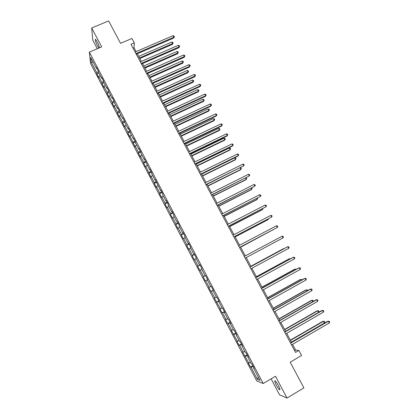 <?xml version="1.0" encoding="UTF-8"?>
<svg xmlns="http://www.w3.org/2000/svg" width="419" height="419" viewBox="0 0 419 419"><rect width="100%" height="100%" fill="white"/><g stroke="black" fill="none" stroke-linecap="round" stroke-linejoin="round"><path stroke-width="0.63" d="M278.583 385.773C276.331 381.819 275.011 380.253 274.628 381.07L276.095 384.831C278.336 388.769 279.651 390.34 280.054 389.539L278.583 385.773M99.423 47.845C99.235 46.394 98.486 44.367 97.171 41.759C95.998 39.622 95.349 38.915 95.218 39.637C95.338 41.025 96.087 43.094 97.465 45.839L98.905 48.059M271.114 378.839L279.531 394.829L287.005 398.05L303.885 387.884L290.205 362.168L301.554 355.49L298.878 350.483L295.605 350.022L292.562 344.324M90.509 63.389L256.758 380.929L263.184 383.516L89.347 52.108L90.509 63.389M89.347 52.108L101.686 46.886L91.703 27.968L92.761 40.151L97.287 48.745M91.703 27.968L108.647 20.95L120.552 43.319L131.948 38.475L134.31 42.89L130.969 44.314L295.547 352.426L298.878 350.483M253.909 367.782L253.558 368.086L254.171 368.28L251.898 363.954L251.295 363.776L247.687 356.894L248.273 357.035L246.011 352.725L245.44 352.604L241.847 345.748L242.402 345.843L240.15 341.548L239.605 341.475L236.028 334.655L236.557 334.697L234.315 330.423L233.797 330.397L230.235 323.604L230.738 323.599L228.507 319.346L228.015 319.372L224.469 312.605L224.945 312.553L222.725 308.316L222.259 308.389L218.728 301.654L219.179 301.554L216.969 297.333L216.529 297.459L213.014 290.755L213.439 290.603L211.234 286.402L210.82 286.57L207.321 279.897L207.719 279.698L205.525 275.513L205.137 275.733L201.654 269.087L202.026 268.841L199.842 264.677L199.481 264.944L196.013 258.324L196.359 258.031L194.186 253.888L193.85 254.197L190.394 247.608L190.713 247.268L188.55 243.14L188.241 243.497L184.8 236.939L185.098 236.552L182.941 232.445L182.658 232.844L179.232 226.312L179.5 225.883L177.357 221.792L177.096 222.238L173.686 215.733L173.932 215.256L171.795 211.186L171.56 211.679L168.16 205.2L168.386 204.682L166.254 200.622L166.044 201.162L162.666 194.715L162.86 194.149L160.744 190.106L160.556 190.692L155.25 179.636L155.088 180.264L151.736 173.869L151.888 173.215L149.787 169.208L149.646 169.878L144.34 158.827L144.225 159.539L140.904 153.202L141.004 152.464L138.919 148.488L138.83 149.248L135.52 142.931L135.594 142.151L133.525 138.197L133.457 138.993L130.157 132.708L130.215 131.88L128.146 127.947L128.104 128.785L124.82 122.526L124.852 121.657L122.793 117.739L122.772 118.619L119.504 112.386L119.515 111.475L117.467 107.573L117.467 108.495L114.209 102.288L114.198 101.34L112.156 97.449L112.182 98.418L108.94 92.232L108.903 91.242L106.871 87.372L106.918 88.378L103.692 82.218L103.629 81.192L101.608 77.337L101.676 78.379L98.465 72.246L98.381 71.178L96.37 67.339L96.459 68.423L90.797 57.623L91.253 62.222L93.248 62.305M253.558 368.086L259.979 380.342L257.366 379.326L251.065 367.295L250.483 367.112L252.84 365.745M91.253 62.222L96.82 72.848L96.904 73.885L98.868 77.635L98.79 76.609L101.948 82.643L102.016 83.643L103.985 87.403L103.928 86.419L107.102 92.473L107.144 93.437L109.123 97.213L109.087 96.265L112.271 102.346L112.297 103.268L114.282 107.065L114.267 106.154L117.467 112.261L117.467 113.146L119.462 116.953L119.467 116.084L122.683 122.212L122.657 123.06L124.663 126.884L124.694 126.056L127.915 132.21L127.874 133.017L129.885 136.856L129.937 136.065L135.128 146.865L135.201 146.121L138.453 152.327L138.364 153.05L140.396 156.921L140.491 156.214L143.754 162.446L143.644 163.127L145.681 167.019L145.802 166.348L150.992 177.153L151.133 176.53L154.428 182.815L154.271 183.412L156.324 187.335L156.486 186.754L159.796 193.065L159.618 193.62L161.676 197.559L161.865 197.014L165.186 203.356L164.981 203.87L167.055 207.824L167.265 207.321L170.601 213.69L170.371 214.161L172.45 218.131L172.686 217.676L176.032 224.065L175.786 224.495L177.876 228.481L178.133 228.067L181.495 234.488L181.223 234.87L183.318 238.877L183.601 238.505L186.979 244.953L186.68 245.293L188.786 249.315L189.089 248.991L192.483 255.464L192.159 255.763L194.275 259.796L194.605 259.518L198.009 266.018L197.663 266.269L199.79 270.323L200.146 270.087L203.566 276.619L203.194 276.823L205.326 280.898L205.703 280.704L209.139 287.261L208.746 287.424L210.888 291.514L211.291 291.367L214.738 297.951L214.319 298.066L220.363 308.688L219.917 308.761L222.08 312.883L222.531 312.831L226.014 319.472L225.542 319.493L227.711 323.636L228.193 323.63L231.686 330.298L231.188 330.277L237.379 341.176L236.861 341.103L239.045 345.282L239.579 345.371L243.104 352.096L242.554 351.976L248.849 363.064L248.273 362.901L250.483 367.112M248.043 356.6L247.687 356.894M248.849 363.064L250.557 362.362M245.309 356.312L247.425 355.417M242.208 345.466L241.847 345.748M243.104 352.096L244.796 351.373M239.579 345.371L241.674 344.455M236.395 334.383L236.028 334.655M237.379 341.176L239.06 340.432M233.87 334.477L235.949 333.54M230.607 323.348L230.235 323.604M231.686 330.298L233.346 329.538M228.193 323.63L230.251 322.667M224.846 312.359L224.469 312.605M226.014 319.472L227.658 318.691M222.531 312.831L224.574 311.846M219.111 301.423L218.728 301.654M220.363 308.688L221.997 307.892M216.901 302.078L218.922 301.067M213.397 290.529L213.014 290.755M214.738 297.951L216.361 297.134M211.291 291.367L213.297 290.336M207.714 279.683L207.321 279.897M209.139 287.261L210.747 286.428M205.703 280.704L207.693 279.651M205.53 275.524L205.137 275.733M203.566 276.619L205.546 275.555M200.146 270.087L201.728 269.223M199.879 264.745L199.481 264.944M198.009 266.018L199.978 264.928M194.605 259.518L196.176 258.633M194.254 254.014L193.85 254.197M192.483 255.464L194.432 254.354M189.089 248.991L190.645 248.09M188.65 243.324L188.241 243.497M186.979 244.953L188.906 243.821M183.601 238.505L185.14 237.589M183.066 232.681L182.658 232.844M181.495 234.488L183.407 233.336M178.133 228.067L179.662 227.135M177.509 222.086L177.096 222.238M176.032 224.065L177.934 222.892M172.686 217.676L174.204 216.723M171.979 211.537L171.56 211.679M170.601 213.69L172.481 212.491M167.265 207.321L168.768 206.352M166.469 201.031L166.044 201.162M165.186 203.356L167.05 202.136M161.865 197.014L163.352 196.029M160.985 190.572L160.556 190.692M159.796 193.065L161.64 191.823M156.486 186.754L157.963 185.748M155.522 180.154L155.088 180.264M154.428 182.815L156.256 181.553M151.133 176.53L152.595 175.509M150.086 169.784L149.646 169.878M149.08 172.607L150.898 171.329M145.802 166.348L147.252 165.311M144.67 159.456L144.225 159.539M143.754 162.446L145.555 161.142M140.491 156.214L141.926 155.156M139.276 149.169L138.83 149.248M138.453 152.327L140.239 151.002M135.201 146.121L136.625 145.047M133.907 138.925L133.457 138.993M133.174 142.245L134.944 140.904M129.937 136.065L131.346 134.976M128.56 128.727L128.104 128.785M127.915 132.21L129.67 130.848M124.694 126.056L126.093 124.951M123.233 118.572L122.772 118.619M122.683 122.212L124.417 120.829M119.467 116.084L120.855 114.963M117.933 108.458L117.467 108.495M117.467 112.261L119.19 110.857M114.267 106.154L115.644 105.017M112.648 98.386L112.182 98.418M112.271 102.346L113.978 100.921M109.087 96.265L110.448 95.113M107.39 88.362L106.918 88.378M107.102 92.473L108.793 91.033M103.928 86.419L105.279 85.251M102.152 78.374L101.676 78.379M101.948 82.643L103.624 81.181M98.79 76.609L100.131 75.425M96.941 68.428L96.459 68.423M96.82 72.848L98.402 71.44M287.005 398.05L275.498 376.246L263.184 383.516M136.117 51.589L134.022 47.672L134.31 42.89M291.472 342.281L286.68 333.315M285.611 331.314L280.819 322.352M279.777 320.399L274.984 311.437M273.963 309.526L269.181 300.57M268.181 298.7L263.399 289.749M262.42 287.921L257.638 278.975M256.685 277.189L251.908 268.249M250.971 266.505L246.199 257.57M245.283 255.862L240.527 246.964M239.605 245.23L234.886 236.405M233.949 234.65L229.272 225.893M228.318 224.113L223.673 215.424M222.709 213.617L218.105 205.001M217.126 203.168L212.559 194.62M211.564 192.761L207.033 184.281M206.028 182.401L201.534 173.99M200.512 172.089L196.055 163.74M195.024 161.813L190.598 153.532M189.556 151.584L185.167 143.371M184.114 141.392L179.756 133.247M178.688 131.247L174.372 123.17M173.293 121.149L169.009 113.13M167.914 111.087L163.667 103.137M162.562 101.068L158.345 93.18M157.23 91.091L153.045 83.266M151.919 81.155L147.771 73.393M146.629 71.256L142.518 63.562M141.365 61.404L137.285 53.768M257.366 379.326L258.324 377.184M251.065 367.295L253.196 366.431M132.996 48.112L134.022 47.672M294.583 350.619L295.605 350.022M96.904 73.885L98.874 73.037M102.016 83.643L103.985 82.779M107.144 93.437L109.113 92.562M112.297 103.268L114.267 102.388M117.467 113.146L119.504 112.224M122.657 123.06L124.836 122.065M127.874 133.017L130.209 131.938M133.111 143.01L135.473 141.91M138.364 153.05L140.726 151.94M143.644 163.127L146.006 162.006M148.949 173.251L151.306 172.115M154.271 183.412L156.633 182.265M159.618 193.62L161.975 192.462M164.981 203.87L167.343 202.696M170.371 214.161L172.733 212.978M175.786 224.495L178.148 223.301M181.223 234.87L183.58 233.666M186.68 245.293L189.042 244.073M192.159 255.763L194.521 254.527M197.663 266.269L200.025 265.023M205.326 280.898L207.688 279.635M203.194 276.823L205.551 275.566M210.888 291.514L213.245 290.236M216.471 302.172L218.828 300.884M222.08 312.883L224.437 311.579M227.711 323.636L230.068 322.321M233.367 334.435L235.724 333.105M239.045 345.282L241.407 343.941M244.754 356.171L247.11 354.82M136.254 54.213L173.702 38.045L173.859 37.239L135.929 53.601M173.021 35.694L174.058 36.039L174.393 36.657L173.859 37.239L173.021 35.694L135.091 52.035M174.393 36.657L173.702 38.045M139.82 58.513L172.466 44.346L172.618 43.571L171.795 42.062L138.689 56.397M139.511 57.932L172.618 43.571L173.141 42.995L172.466 44.346M171.795 42.062L172.817 42.392L173.141 42.995M141.486 64.007L178.934 47.666L179.107 46.881L141.177 63.426M178.264 45.336L179.301 45.671L179.636 46.289L179.107 46.881L178.264 45.336L140.334 61.85M179.636 46.289L178.934 47.666M146.744 73.849L184.187 57.324L184.376 56.565L146.446 73.294M183.527 55.015L184.559 55.339L184.899 55.957L184.376 56.565L183.527 55.015L145.603 71.712M184.899 55.957L184.187 57.324M144.937 68.088L177.577 53.768L177.745 53.019L176.923 51.5L143.817 65.993M144.639 67.532L177.745 53.019L178.264 52.427L177.577 53.768M176.923 51.5L177.939 51.825L178.264 52.427M150.07 77.698L182.715 63.222L182.894 62.499L182.066 60.98L148.965 75.624M149.787 77.169L182.894 62.499L183.412 61.902L182.715 63.222M182.066 60.98L183.082 61.289L183.412 61.902M152.018 83.727L189.461 67.024L189.666 66.291L151.736 83.203M188.812 64.73L189.844 65.045L190.184 65.673L189.666 66.291L188.812 64.73L150.887 81.611M190.184 65.673L189.461 67.024M157.319 93.647L194.756 76.761L194.976 76.054L157.052 93.149M194.123 74.488L195.149 74.797L195.49 75.42L194.976 76.054L194.123 74.488L156.198 91.552M195.49 75.42L194.756 76.761M162.635 103.603L200.073 86.539L200.308 85.858L162.389 103.137M199.449 84.287L200.476 84.58L200.816 85.214L200.308 85.858L199.449 84.287L161.53 101.534M200.816 85.214L200.073 86.539M155.229 87.346L187.869 72.717L188.063 72.021L187.235 70.492L154.129 85.293M154.962 86.848L188.063 72.021L188.576 71.408L187.869 72.717M187.235 70.492L188.241 70.795L188.576 71.408M160.404 97.035L193.044 82.255L193.253 81.579L192.421 80.045L159.32 95.003M160.152 96.564L193.253 81.579L193.761 80.951L193.044 82.255M192.421 80.045L193.426 80.338L193.761 80.951M165.605 106.761L198.239 91.824L198.465 91.18L197.627 89.635L164.531 104.75M165.369 106.316L198.465 91.18L198.967 90.535L198.239 91.824M197.627 89.635L198.632 89.923L198.967 90.535M170.821 116.529L203.456 101.435L203.697 100.811L202.859 99.266L169.763 114.539M170.601 116.115L203.697 100.811L204.189 100.157L203.456 101.435M202.859 99.266L203.854 99.539L204.189 100.157M176.064 126.334L208.699 111.082L208.95 110.49L208.107 108.935L175.011 124.37M175.86 125.946L208.95 110.49L209.437 109.82L208.699 111.082M208.107 108.935L209.102 109.202L209.437 109.82M181.327 136.18L213.957 120.772L214.224 120.201L213.381 118.64L180.285 134.237M181.134 135.824L214.224 120.201L214.706 119.52L213.957 120.772M213.381 118.64L214.371 118.896L214.706 119.52M186.612 146.069L219.237 130.498L219.519 129.953L218.671 128.387L185.58 144.146M186.434 145.739L219.519 129.953L219.996 129.256L219.237 130.498M218.671 128.387L219.656 128.633L219.996 129.256M191.912 155.994L224.537 140.265L224.835 139.747L223.982 138.176L190.902 154.098M191.755 155.695L224.835 139.747L225.307 139.035L224.537 140.265M223.982 138.176L224.966 138.406L225.307 139.035M197.239 165.961L229.858 150.07L230.178 149.578L229.319 148.001L196.239 164.086M197.098 165.688L230.178 149.578L230.639 148.855L229.858 150.07M229.319 148.001L230.298 148.221L230.639 148.855M202.592 175.97L235.206 159.911L235.536 159.45L234.677 157.863L201.602 174.115M202.461 175.729L235.536 159.45L235.997 158.712L235.651 158.078L234.677 157.863M207.96 186.02L240.569 169.8L240.92 169.36L240.103 167.862M207.845 185.806L240.92 169.36L241.37 168.611L241.025 167.972L240.223 167.804M213.355 196.108L245.958 179.725L246.32 179.311L245.623 178.028M213.255 195.93L246.32 179.311L246.77 178.546L246.021 177.829M218.77 206.242L251.369 189.687L251.746 189.304L251.164 188.231M218.687 206.09L251.746 189.304L252.191 188.524L251.845 187.89M224.207 216.419L256.8 199.695L257.198 199.339L256.732 198.48M224.139 216.293L257.198 199.339L257.633 198.543L257.407 198.135M229.664 226.632L262.252 209.741L262.666 209.411L262.32 208.772M229.617 226.543L262.666 209.411L262.996 208.421M235.148 236.892L267.731 219.828L268.16 219.53L267.93 219.106M235.117 236.835L268.16 219.53L268.537 218.791M240.653 247.194L273.565 229.486M240.637 247.163L273.848 229.34M283.998 248.697L283.406 248.703L250.84 266.259M284.291 248.535L250.861 266.29M167.977 113.607L205.415 96.354L205.661 95.705L167.747 113.167M204.802 94.123L205.823 94.411L206.164 95.04L205.661 95.705L204.802 94.123L166.888 111.559M206.164 95.04L205.415 96.354M173.346 123.647L210.773 106.217L211.04 105.588L173.126 123.244M210.176 104.001L211.192 104.279L211.537 104.912L211.04 105.588L210.176 104.001L172.261 121.625M211.537 104.912L210.773 106.217M178.73 133.734L216.157 116.11L216.44 115.513L178.531 133.357M215.57 113.921L216.581 114.188L216.932 114.822L216.44 115.513L215.57 113.921L177.661 131.734M216.932 114.822L216.157 116.11M184.14 143.858L221.562 126.051L221.861 125.48L183.957 143.513M220.991 123.883L221.997 124.139L222.348 124.778L221.861 125.48L220.991 123.883L183.082 141.884M222.348 124.778L221.562 126.051M189.571 154.03L226.988 136.034L227.308 135.489L189.404 153.715M226.433 133.881L227.433 134.127L227.784 134.771L227.308 135.489L226.433 133.881L188.529 152.076M227.784 134.771L226.988 136.034M195.024 164.243L232.44 146.053L232.77 145.54L194.872 163.955M231.896 143.927L232.891 144.162L233.242 144.806L232.77 145.54L231.896 143.927L193.997 162.31M233.242 144.806L232.44 146.053M200.502 174.498L237.913 156.114L238.259 155.627L200.366 174.241M237.379 154.009L238.374 154.234L238.725 154.878L238.259 155.627L237.379 154.009L199.486 172.591M206.007 184.795L243.774 165.762L205.886 184.57M242.889 164.138L243.879 164.348L244.235 164.997L243.774 165.762L242.889 164.138L205.001 182.914M211.527 195.134L249.31 175.938L211.427 194.945M248.42 174.304L249.405 174.508L249.761 175.158L249.31 175.938L248.42 174.304L210.537 193.279M217.073 205.519L254.867 186.156L216.99 205.362M253.972 184.517L254.956 184.706L255.312 185.36L254.867 186.156L253.972 184.517L216.099 203.686M222.646 215.953L260.45 196.417L222.578 215.822M259.55 194.767L260.529 194.95L260.89 195.605L260.45 196.417L259.55 194.767L221.682 214.14M228.24 226.422L266.055 206.719L228.193 226.328M265.154 205.064L266.128 205.237L266.489 205.897L266.055 206.719L265.154 205.064L227.292 224.642M233.86 236.939L271.68 217.068L233.828 236.882M270.779 215.403L271.748 215.565L272.109 216.225L271.68 217.068L270.779 215.403L232.922 235.185M239.5 247.503L277.331 227.454L239.485 247.477M276.425 225.789L277.394 225.935L277.755 226.6L277.331 227.454L276.425 225.789L238.579 245.775M244.256 256.407L282.097 236.216L283.008 237.892L245.173 258.114M282.097 236.216L283.061 236.353L283.422 237.018L283.008 237.892M249.965 267.086L287.795 246.686L288.712 248.367L250.876 268.804M249.944 267.055L287.298 246.917L288.754 246.812L289.115 247.482L288.712 248.367M255.69 277.813L293.515 257.203L294.431 258.895L256.611 279.536M255.658 277.75L292.996 257.402L294.468 257.313L294.835 257.989L294.431 258.895M261.446 288.586L299.26 267.762L300.182 269.459L262.373 290.315M261.393 288.487L298.726 267.93L300.208 267.861L300.575 268.542L300.182 269.459M267.222 299.407L305.027 278.368L305.954 280.07L268.155 301.141M267.154 299.271L304.477 278.504L305.975 278.457L306.341 279.138L305.954 280.07M273.031 310.269L310.825 289.021L311.752 290.728L273.963 312.014M272.937 310.102L310.249 289.126L311.762 289.094L312.134 289.78L311.752 290.728M289.702 259.199L289.461 258.764L288.969 258.952L256.412 276.681M290.32 258.858L289.461 258.764L256.444 276.744M295.426 269.747L295.065 269.082L294.557 269.244L262.006 287.151M296.102 269.375L295.065 269.082L262.058 287.245M301.177 280.342L300.695 279.447L300.166 279.578L267.626 297.663M301.858 279.965L301.622 279.531L300.695 279.447L267.694 297.789M306.954 290.98L306.341 289.848L305.797 289.953L273.267 308.216M307.63 290.592L307.268 289.927L306.341 289.848L273.35 308.379M278.855 321.184L316.638 299.716L317.576 301.434L279.792 322.934M278.75 320.98L316.052 299.789L317.576 299.779L317.948 300.465L317.576 301.434M312.757 301.659L312.019 300.303L311.453 300.371L278.934 318.817M313.14 301.444L312.935 300.365L312.019 300.303L279.033 319.011M284.711 332.141L322.483 310.458L323.421 312.181L285.653 333.906M284.585 331.906L321.876 310.5L323.416 310.51L323.787 311.202L323.421 312.181M318.581 312.391L317.717 310.793L317.136 310.835L284.621 329.465M318.686 312.333L318.995 311.516L318.629 310.846L317.717 310.793L284.742 329.69M290.592 343.151L328.355 321.247L329.297 322.981L291.535 344.921M290.446 342.878L327.726 321.258L329.276 321.284L329.653 321.981L329.297 322.981M291.394 342.14L324.358 323.023L323.437 321.331L322.84 321.342L290.336 340.155M324.358 323.023L324.715 322.049L324.348 321.373L323.437 321.331L290.472 340.417M275.074 380.803L274.628 381.07M95.642 39.459L95.218 39.637"/></g></svg>
